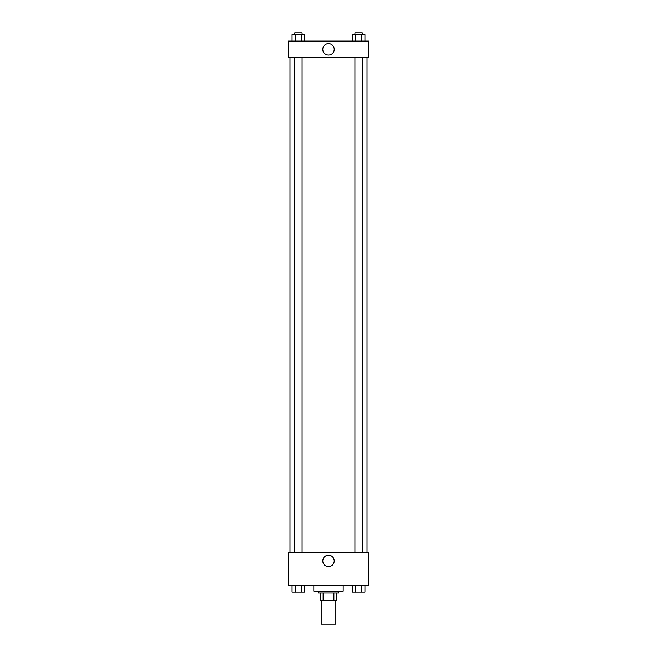 <?xml version="1.0" encoding="UTF-8"?>
<svg xmlns="http://www.w3.org/2000/svg" width="657" height="657" viewBox="0 0 657 657"><rect width="100%" height="100%" fill="white"/><g stroke="black" fill="none" stroke-linecap="round" stroke-linejoin="round"><path stroke-width="0.99" d="M321.166 600.317L321.166 624.15L335.834 624.15L335.834 600.317M333.879 592.984L333.879 600.317L320.246 600.317L320.246 592.984M333.879 600.317L336.754 600.317L336.754 592.984L336.754 600.317M338.585 591.144L338.585 592.984L318.415 592.984L318.415 591.144M323.121 592.984L323.121 600.317M313.832 585.65L313.832 591.144L343.168 591.144L343.168 585.65M368.84 585.65L288.16 585.65L288.16 552.644L368.84 552.644L368.84 585.65M328.5 566.605A5.708 5.708 0 0 1 323.556 558.039A5.708 5.708 0 0 1 333.444 558.039A5.708 5.708 0 0 1 328.5 566.605M367 57.602L367 552.644M354.903 552.644L354.903 57.602M302.097 57.602L302.097 552.644M368.84 57.602L288.16 57.602L288.16 41.104L368.84 41.104L368.84 57.602M334.208 49.349A5.708 5.708 0 0 1 325.642 54.293A5.708 5.708 0 0 1 325.642 44.405A5.708 5.708 0 0 1 334.208 49.349M364.922 41.104L364.922 34.681L352.218 34.681L352.218 41.104M361.744 34.681L361.744 41.104M355.396 34.681L355.396 41.104M354.903 34.681L354.903 32.85L362.237 32.85L362.237 34.681M304.782 41.104L304.782 34.681L292.078 34.681L292.078 41.104M301.604 34.681L301.604 41.104M295.256 34.681L295.256 41.104M294.763 34.681L294.763 32.85L302.097 32.85L302.097 34.681M364.922 585.65L364.922 592.064L352.218 592.064L352.218 585.65M361.744 585.65L361.744 592.064M355.396 585.65L355.396 592.064M362.237 592.064L354.903 592.08M304.782 585.65L304.782 592.064L292.078 592.064L292.078 585.65M301.604 585.65L301.604 592.064M295.256 585.65L295.256 592.064M302.097 592.064L294.763 592.08M290 57.602L290 552.644M362.237 552.644L362.237 57.602M294.763 57.602L294.763 552.644"/></g></svg>
